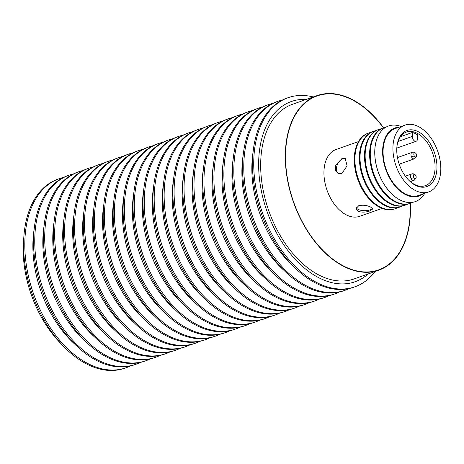 <?xml version="1.0" encoding="UTF-8"?>
<svg xmlns="http://www.w3.org/2000/svg" width="464" height="464" viewBox="0 0 464 464"><rect width="100%" height="100%" fill="white"/><g stroke="black" fill="none" stroke-linecap="round" stroke-linejoin="round"><path stroke-width="0.7" d="M345.906 158.862A8.224 5.493 -65.2 0 0 342.716 158.856A8.224 5.493 -65.2 0 0 336.789 166.286A8.224 5.493 -65.2 0 0 339.097 173.832A8.224 5.493 -65.2 0 0 339.225 173.89L339.097 173.832M356.282 207.617A8.224 3.341 -178.7 0 0 361.613 210.436A8.224 3.341 -178.7 0 0 369.988 209.919A8.224 3.341 -178.7 0 0 372.453 208.243M405.049 125.112L395.195 128.598A35.432 22.092 70.5 0 0 383.073 150.928A35.432 22.092 70.5 0 0 394.644 184.788A35.432 22.092 70.5 0 0 418.83 195.402L428.684 191.916A35.432 22.092 70.5 0 0 440.8 169.586A35.432 22.092 70.5 0 0 429.235 135.726A35.432 22.092 70.5 0 0 405.049 125.112A35.432 22.092 70.5 0 0 392.927 147.442A35.432 22.092 70.5 0 0 404.498 181.302A35.432 22.092 70.5 0 0 428.684 191.916M396.766 149.217A29.748 18.548 70.5 0 0 408.906 180.368A29.748 18.548 70.5 0 0 436.96 167.811A29.748 18.548 70.5 0 0 418.493 131.84A29.748 18.548 70.5 0 0 396.935 146.525A29.748 18.548 70.5 0 0 396.766 149.217M408.587 180.044A28.414 17.713 70.5 0 0 425.355 185.646A28.414 17.713 70.5 0 0 435.075 167.742A28.414 17.713 70.5 0 0 425.795 140.586A28.414 17.713 70.5 0 0 406.406 132.078A28.414 17.713 70.5 0 0 396.888 146.978M412.386 132.466A28.414 17.713 -109.5 0 1 417.583 134.873L417.49 138.835A3.845 2.395 -109.5 0 1 416.179 141.253A3.845 2.395 -109.5 0 1 413.552 140.105A3.845 2.395 -109.5 0 1 412.299 136.428L412.386 132.466L400.519 136.665M405.368 176.192L411.638 173.971A3.41 3.41 0 0 1 415.785 175.578A3.41 0.632 151.9 0 1 415.79 175.589A2.117 1.317 70.5 0 0 413.772 174.655A2.117 1.317 70.5 0 0 413.708 177.387A3.41 0.632 151.9 0 1 411.098 178.634A3.41 2.129 70.5 0 0 413.917 180.397A3.41 2.129 70.5 0 0 415.065 178.524M414.195 155.794A2.117 1.317 70.5 0 0 416.22 156.733A2.117 1.317 70.5 0 0 416.278 153.996A3.41 0.632 151.9 0 1 416.278 153.996A2.117 1.317 70.5 0 0 414.259 153.062A2.117 1.317 70.5 0 0 414.195 155.794A3.41 0.632 151.9 0 1 411.591 157.041A3.41 2.129 70.5 0 0 414.404 158.81A3.41 2.129 70.5 0 0 415.553 156.936M413.708 177.387A2.117 1.317 70.5 0 0 415.727 178.321A2.117 1.317 70.5 0 0 415.79 175.589M401.128 126.498L400.873 126.399A40.113 25.01 70.5 0 0 388.513 125.993A40.113 25.01 70.5 0 0 374.79 151.276A40.113 25.01 70.5 0 0 387.887 189.608A40.113 25.01 70.5 0 0 415.268 201.625A40.113 25.01 70.5 0 0 424.624 193.54L424.763 193.302M399.26 127.159A36.099 22.51 70.5 0 0 382.626 150.719A36.099 22.51 70.5 0 0 396.476 187.613A36.099 22.51 70.5 0 0 422.89 193.964M388.513 125.993L388.472 126.011A40.113 25.01 70.5 0 0 388.472 126.011A40.113 25.01 70.5 0 0 374.755 151.287A40.113 25.01 70.5 0 0 401.018 200.465A40.113 25.01 70.5 0 0 415.228 201.637A40.113 25.01 70.5 0 0 415.245 201.631M412.925 202.263A40.113 25.01 -109.5 0 1 410.744 203.226L410.106 203.452A40.113 25.01 70.5 0 1 395.896 202.275A40.113 25.01 70.5 0 1 369.634 153.103A40.113 25.01 70.5 0 1 383.351 127.82A92.255 57.524 70.5 0 0 317.115 95.944A92.255 57.524 70.5 0 0 285.563 154.083A92.255 57.524 70.5 0 0 315.682 242.254A92.255 57.524 70.5 0 0 378.653 269.891A92.255 57.524 70.5 0 0 410.205 211.746A92.255 57.524 70.5 0 0 410.095 203.452M358.771 205.656C362.836 204.792 366.763 205.245 370.55 207.002L372.754 208.945L370.057 210.876C365.974 212.355 362.036 212.518 358.237 211.358L356.05 208.568L358.771 205.656M358.498 141.578L336.064 149.512A35.432 22.092 70.5 0 0 324.638 180.995A35.432 22.092 70.5 0 0 347.147 215.279A35.432 22.092 70.5 0 0 359.699 216.317L382.133 208.382M342.043 158.421L345.17 158.381L347.107 165.834L341.695 173.687L338.157 173.542L335.437 170.474L335.385 165.706L342.043 158.421M368.631 133.029L367.987 133.255A40.113 25.01 70.5 0 0 354.27 158.537A40.113 25.01 70.5 0 0 380.538 207.71A40.113 25.01 70.5 0 0 394.742 208.887L395.386 208.661A40.113 25.01 -109.5 0 1 381.176 207.483A40.113 25.01 -109.5 0 1 354.908 158.311A40.113 25.01 -109.5 0 1 368.631 133.029A40.113 25.01 -109.5 0 1 370.933 132.408M397.567 207.698A40.113 25.01 -109.5 0 1 395.386 208.661M373.752 131.219L373.108 131.445A40.113 25.01 70.5 0 0 359.391 156.722A40.113 25.01 70.5 0 0 385.654 205.9A40.113 25.01 70.5 0 0 399.864 207.072L400.507 206.845A40.113 25.01 -109.5 0 1 386.297 205.674A40.113 25.01 -109.5 0 1 360.029 156.496A40.113 25.01 -109.5 0 1 373.752 131.219A40.113 25.01 -109.5 0 1 376.049 130.599M402.682 205.883A40.113 25.01 -109.5 0 1 400.507 206.845M378.873 129.404L378.23 129.63A40.113 25.01 70.5 0 0 364.513 154.912A40.113 25.01 70.5 0 0 390.775 204.085A40.113 25.01 70.5 0 0 404.985 205.262L405.629 205.036A40.113 25.01 -109.5 0 1 391.419 203.858A40.113 25.01 -109.5 0 1 365.151 154.686A40.113 25.01 -109.5 0 1 378.873 129.404A40.113 25.01 -109.5 0 1 381.17 128.783M407.804 204.073A40.113 25.01 -109.5 0 1 405.629 205.036M410.744 203.226A40.113 25.01 -109.5 0 1 396.54 202.049A40.113 25.01 -109.5 0 1 370.272 152.876A40.113 25.01 -109.5 0 1 383.989 127.594A40.113 25.01 -109.5 0 1 386.292 126.974M23.803 237.411L23.71 238.345A92.591 57.733 70.5 0 0 23.2 246.715A92.591 57.733 70.5 0 0 60.97 343.662L61.631 344.334M63.58 177.41A100.276 62.524 70.5 0 0 59.137 178.698L57.89 179.133A100.276 62.524 70.5 0 0 23.594 242.336A100.276 62.524 70.5 0 0 89.256 365.272A100.276 62.524 70.5 0 0 124.775 368.213L126.022 367.772A100.276 62.524 70.5 0 0 130.285 365.974M59.137 178.698A100.276 62.524 70.5 0 0 24.836 241.895A100.276 62.524 70.5 0 0 90.497 364.832A100.276 62.524 70.5 0 0 126.022 367.772M73.532 173.89A100.276 62.524 70.5 0 0 69.09 175.172L67.843 175.612A100.276 62.524 70.5 0 0 35.502 264.706A100.276 62.524 70.5 0 0 99.209 361.752A100.276 62.524 70.5 0 0 134.734 364.692L135.975 364.252A100.276 62.524 70.5 0 0 140.238 362.454M69.09 175.172A100.276 62.524 70.5 0 0 36.743 264.265A100.276 62.524 70.5 0 0 100.45 361.311A100.276 62.524 70.5 0 0 135.975 364.252M74.924 344.288A92.591 57.733 -109.5 0 1 34.168 229.088M83.485 170.369A100.276 62.524 70.5 0 0 79.042 171.651L77.795 172.092A100.276 62.524 70.5 0 0 45.455 261.186A100.276 62.524 70.5 0 0 109.162 358.231A100.276 62.524 70.5 0 0 144.687 361.172L145.928 360.731A100.276 62.524 70.5 0 0 150.191 358.927M79.042 171.651A100.276 62.524 70.5 0 0 46.696 260.745A100.276 62.524 70.5 0 0 110.409 357.79A100.276 62.524 70.5 0 0 145.928 360.731M84.877 340.767A92.591 57.733 -109.5 0 1 44.121 225.568M93.438 166.849A100.276 62.524 70.5 0 0 88.995 168.13L87.748 168.571A100.276 62.524 70.5 0 0 55.407 257.665A100.276 62.524 70.5 0 0 119.115 354.711A100.276 62.524 70.5 0 0 154.64 357.645L155.881 357.21A100.276 62.524 70.5 0 0 160.144 355.407M88.995 168.13A100.276 62.524 70.5 0 0 56.649 257.224A100.276 62.524 70.5 0 0 120.362 354.27A100.276 62.524 70.5 0 0 155.881 357.21M94.83 337.247A92.591 57.733 -109.5 0 1 54.073 222.047M103.391 163.328A100.276 62.524 70.5 0 0 98.948 164.61L97.701 165.051A100.276 62.524 70.5 0 0 65.36 254.144A100.276 62.524 70.5 0 0 129.067 351.184A100.276 62.524 70.5 0 0 164.592 354.125L165.834 353.684A100.276 62.524 70.5 0 0 170.097 351.886M98.948 164.61A100.276 62.524 70.5 0 0 66.601 253.704A100.276 62.524 70.5 0 0 130.314 350.749A100.276 62.524 70.5 0 0 165.834 353.684M104.783 333.726A92.591 57.733 -109.5 0 1 64.026 218.527M113.344 159.807A100.276 62.524 70.5 0 0 108.901 161.089L107.654 161.53A100.276 62.524 70.5 0 0 75.313 250.624A100.276 62.524 70.5 0 0 139.02 347.664A100.276 62.524 70.5 0 0 174.545 350.604L175.786 350.163A100.276 62.524 70.5 0 0 180.049 348.365M108.901 161.089A100.276 62.524 70.5 0 0 76.56 250.183A100.276 62.524 70.5 0 0 140.267 347.223A100.276 62.524 70.5 0 0 175.786 350.163M114.736 330.206A92.591 57.733 -109.5 0 1 73.979 215.006M123.302 156.287A100.276 62.524 70.5 0 0 118.854 157.569L117.612 158.009A100.276 62.524 70.5 0 0 85.266 247.103A100.276 62.524 70.5 0 0 148.973 344.143A100.276 62.524 70.5 0 0 184.498 347.084L185.739 346.643A100.276 62.524 70.5 0 0 190.002 344.845M118.854 157.569A100.276 62.524 70.5 0 0 86.513 246.662A100.276 62.524 70.5 0 0 150.22 343.702A100.276 62.524 70.5 0 0 185.739 346.643M124.688 326.685A92.591 57.733 -109.5 0 1 83.938 211.48M133.255 152.766A100.276 62.524 70.5 0 0 128.806 154.048L127.565 154.489A100.276 62.524 70.5 0 0 95.219 243.583A100.276 62.524 70.5 0 0 158.926 340.622A100.276 62.524 70.5 0 0 194.451 343.563L195.692 343.122A100.276 62.524 70.5 0 0 199.955 341.324M128.806 154.048A100.276 62.524 70.5 0 0 96.466 243.142A100.276 62.524 70.5 0 0 160.173 340.182A100.276 62.524 70.5 0 0 195.692 343.122M134.641 323.159A92.591 57.733 -109.5 0 1 93.89 207.959M143.208 149.246A100.276 62.524 70.5 0 0 138.759 150.527L137.518 150.968A100.276 62.524 70.5 0 0 105.171 240.062A100.276 62.524 70.5 0 0 168.879 337.102A100.276 62.524 70.5 0 0 204.404 340.042L205.651 339.602A100.276 62.524 70.5 0 0 209.914 337.804M138.759 150.527A100.276 62.524 70.5 0 0 106.418 239.621A100.276 62.524 70.5 0 0 170.126 336.661A100.276 62.524 70.5 0 0 205.651 339.602M144.594 319.638A92.591 57.733 -109.5 0 1 103.843 204.438M153.161 145.725A100.276 62.524 70.5 0 0 148.712 147.007L147.471 147.448A100.276 62.524 70.5 0 0 115.124 236.541A100.276 62.524 70.5 0 0 178.837 333.581A100.276 62.524 70.5 0 0 214.356 336.522L215.603 336.081A100.276 62.524 70.5 0 0 219.866 334.283M148.712 147.007A100.276 62.524 70.5 0 0 116.371 236.101A100.276 62.524 70.5 0 0 180.078 333.14A100.276 62.524 70.5 0 0 215.603 336.081M154.547 316.117A92.591 57.733 -109.5 0 1 113.796 200.918M163.113 142.204A100.276 62.524 70.5 0 0 158.665 143.486L157.424 143.927A100.276 62.524 70.5 0 0 125.077 233.015A100.276 62.524 70.5 0 0 188.79 330.061A100.276 62.524 70.5 0 0 224.309 333.001L225.556 332.56A100.276 62.524 70.5 0 0 229.819 330.762M158.665 143.486A100.276 62.524 70.5 0 0 126.324 232.58A100.276 62.524 70.5 0 0 190.031 329.62A100.276 62.524 70.5 0 0 225.556 332.56M164.5 312.597A92.591 57.733 -109.5 0 1 123.749 197.397M173.066 138.684A100.276 62.524 70.5 0 0 168.618 139.966L167.376 140.406A100.276 62.524 70.5 0 0 135.03 229.494A100.276 62.524 70.5 0 0 198.743 326.54A100.276 62.524 70.5 0 0 234.262 329.481L235.509 329.04A100.276 62.524 70.5 0 0 239.772 327.242M168.618 139.966A100.276 62.524 70.5 0 0 136.277 229.059A100.276 62.524 70.5 0 0 199.984 326.099A100.276 62.524 70.5 0 0 235.509 329.04M174.452 309.076A92.591 57.733 -109.5 0 1 133.702 193.877M183.019 135.163A100.276 62.524 70.5 0 0 178.57 136.445L177.329 136.88A100.276 62.524 70.5 0 0 144.988 225.974A100.276 62.524 70.5 0 0 208.696 323.019A100.276 62.524 70.5 0 0 244.215 325.96L245.462 325.519A100.276 62.524 70.5 0 0 249.725 323.721M178.57 136.445A100.276 62.524 70.5 0 0 146.23 225.533A100.276 62.524 70.5 0 0 209.937 322.579A100.276 62.524 70.5 0 0 245.462 325.519M184.405 305.556A92.591 57.733 -109.5 0 1 143.654 190.356M192.972 131.637A100.276 62.524 70.5 0 0 188.529 132.919L187.282 133.359A100.276 62.524 70.5 0 0 154.941 222.453A100.276 62.524 70.5 0 0 218.648 319.499A100.276 62.524 70.5 0 0 254.168 322.439L255.415 321.999A100.276 62.524 70.5 0 0 259.678 320.201M188.529 132.919A100.276 62.524 70.5 0 0 156.182 222.012A100.276 62.524 70.5 0 0 219.89 319.058A100.276 62.524 70.5 0 0 255.415 321.999M194.358 302.035A92.591 57.733 -109.5 0 1 153.607 186.835M202.925 128.116A100.276 62.524 70.5 0 0 198.482 129.398L197.235 129.839A100.276 62.524 70.5 0 0 164.894 218.933A100.276 62.524 70.5 0 0 228.601 315.978A100.276 62.524 70.5 0 0 264.12 318.919L265.367 318.478A100.276 62.524 70.5 0 0 269.63 316.68M198.482 129.398A100.276 62.524 70.5 0 0 166.135 218.492A100.276 62.524 70.5 0 0 229.842 315.537A100.276 62.524 70.5 0 0 265.367 318.478M204.317 298.514A92.591 57.733 -109.5 0 1 163.56 183.315M212.877 124.596A100.276 62.524 70.5 0 0 208.435 125.877L207.188 126.318A100.276 62.524 70.5 0 0 174.847 215.412A100.276 62.524 70.5 0 0 238.554 312.458A100.276 62.524 70.5 0 0 274.079 315.392L275.32 314.957A100.276 62.524 70.5 0 0 279.583 313.154M208.435 125.877A100.276 62.524 70.5 0 0 176.088 214.971A100.276 62.524 70.5 0 0 239.795 312.017A100.276 62.524 70.5 0 0 275.32 314.957M214.269 294.994A92.591 57.733 -109.5 0 1 173.513 179.794M222.83 121.075A100.276 62.524 70.5 0 0 218.387 122.357L217.14 122.798A100.276 62.524 70.5 0 0 184.8 211.891A100.276 62.524 70.5 0 0 248.507 308.931A100.276 62.524 70.5 0 0 284.032 311.872L285.273 311.431A100.276 62.524 70.5 0 0 289.536 309.633M218.387 122.357A100.276 62.524 70.5 0 0 186.041 211.451A100.276 62.524 70.5 0 0 249.754 308.496A100.276 62.524 70.5 0 0 285.273 311.431M224.222 291.473A92.591 57.733 -109.5 0 1 183.466 176.274M232.783 117.554A100.276 62.524 70.5 0 0 228.34 118.836L227.093 119.277A100.276 62.524 70.5 0 0 194.752 208.371A100.276 62.524 70.5 0 0 258.46 305.411A100.276 62.524 70.5 0 0 293.985 308.351L295.226 307.91A100.276 62.524 70.5 0 0 299.489 306.112M228.34 118.836A100.276 62.524 70.5 0 0 195.994 207.93A100.276 62.524 70.5 0 0 259.707 304.976A100.276 62.524 70.5 0 0 295.226 307.91M234.175 287.953A92.591 57.733 -109.5 0 1 193.418 172.753M242.736 114.034A100.276 62.524 70.5 0 0 238.293 115.316L237.046 115.756A100.276 62.524 70.5 0 0 204.705 204.85A100.276 62.524 70.5 0 0 268.412 301.89A100.276 62.524 70.5 0 0 303.937 304.831L305.179 304.39A100.276 62.524 70.5 0 0 309.442 302.592M238.293 115.316A100.276 62.524 70.5 0 0 205.952 204.409A100.276 62.524 70.5 0 0 269.659 301.449A100.276 62.524 70.5 0 0 305.179 304.39M244.128 284.432A92.591 57.733 -109.5 0 1 203.371 169.227M252.689 110.513A100.276 62.524 70.5 0 0 248.246 111.795L246.999 112.236A100.276 62.524 70.5 0 0 214.658 201.33A100.276 62.524 70.5 0 0 278.365 298.369A100.276 62.524 70.5 0 0 313.89 301.31L315.131 300.869A100.276 62.524 70.5 0 0 319.394 299.071M248.246 111.795A100.276 62.524 70.5 0 0 215.905 200.889A100.276 62.524 70.5 0 0 279.612 297.929A100.276 62.524 70.5 0 0 315.131 300.869M254.081 280.911A92.591 57.733 -109.5 0 1 213.324 165.706M262.647 106.993A100.276 62.524 70.5 0 0 258.199 108.274L256.957 108.715A100.276 62.524 70.5 0 0 224.611 197.809A100.276 62.524 70.5 0 0 288.318 294.849A100.276 62.524 70.5 0 0 323.843 297.789L325.084 297.349A100.276 62.524 70.5 0 0 329.347 295.551M258.199 108.274A100.276 62.524 70.5 0 0 225.858 197.368A100.276 62.524 70.5 0 0 289.565 294.408A100.276 62.524 70.5 0 0 325.084 297.349M264.033 277.385A92.591 57.733 -109.5 0 1 223.283 162.185M272.6 103.472A100.276 62.524 70.5 0 0 268.151 104.754L266.91 105.195A100.276 62.524 70.5 0 0 234.564 194.288A100.276 62.524 70.5 0 0 298.271 291.328A100.276 62.524 70.5 0 0 333.796 294.269L335.037 293.828A100.276 62.524 70.5 0 0 339.306 292.03M268.151 104.754A100.276 62.524 70.5 0 0 235.811 193.848A100.276 62.524 70.5 0 0 299.518 290.887A100.276 62.524 70.5 0 0 335.037 293.828M273.986 273.864A92.591 57.733 -109.5 0 1 233.235 158.665M282.553 99.951A100.276 62.524 70.5 0 0 278.104 101.233L276.863 101.674A100.276 62.524 70.5 0 0 244.516 190.762A100.276 62.524 70.5 0 0 308.224 287.808A100.276 62.524 70.5 0 0 343.749 290.748L344.996 290.307A100.276 62.524 70.5 0 0 349.259 288.509M278.104 101.233A100.276 62.524 70.5 0 0 245.763 190.327A100.276 62.524 70.5 0 0 309.471 287.367A100.276 62.524 70.5 0 0 344.996 290.307M283.939 270.344A92.591 57.733 -109.5 0 1 243.188 155.144M313.258 96.953A100.276 62.524 70.5 0 0 288.057 97.713L286.816 98.153A100.276 62.524 70.5 0 0 254.469 187.241A100.276 62.524 70.5 0 0 318.182 284.287A100.276 62.524 70.5 0 0 353.701 287.228L354.948 286.787A100.276 62.524 70.5 0 0 375.016 271.533M288.057 97.713A100.276 62.524 70.5 0 0 255.716 186.806A100.276 62.524 70.5 0 0 319.423 283.846A100.276 62.524 70.5 0 0 354.948 286.787M293.892 266.823A92.591 57.733 -109.5 0 1 253.141 151.624M368.109 273.975A95.596 59.607 -109.5 0 1 321.262 278.951A95.596 59.607 -109.5 0 1 259.08 174.928A95.596 59.607 -109.5 0 1 306.35 99.395M410.315 203.377A92.591 57.733 -109.5 0 1 378.763 270.205A92.591 57.733 -109.5 0 1 345.964 267.49A92.591 57.733 -109.5 0 1 287.141 177.892A92.591 57.733 -109.5 0 1 317.005 95.625A92.591 57.733 -109.5 0 1 349.804 98.339A92.591 57.733 -109.5 0 1 383.56 127.745M378.763 270.205L354.125 278.922A92.591 57.733 -109.5 0 1 321.326 276.208A92.591 57.733 -109.5 0 1 262.502 186.603A92.591 57.733 -109.5 0 1 292.366 104.342L317.005 95.625M398.112 141.45L412.299 136.428M397.468 157.569L412.131 152.378A3.41 2.129 70.5 0 0 411.591 157.041M411.638 173.971A3.41 2.129 70.5 0 0 411.098 178.634M396.813 148.103L416.179 141.253M410.367 181.656L413.917 180.397M399.202 164.186L414.404 158.81M416.278 153.99A3.41 3.41 0 0 0 412.131 152.378M383.351 127.82L383.989 127.594"/></g></svg>
